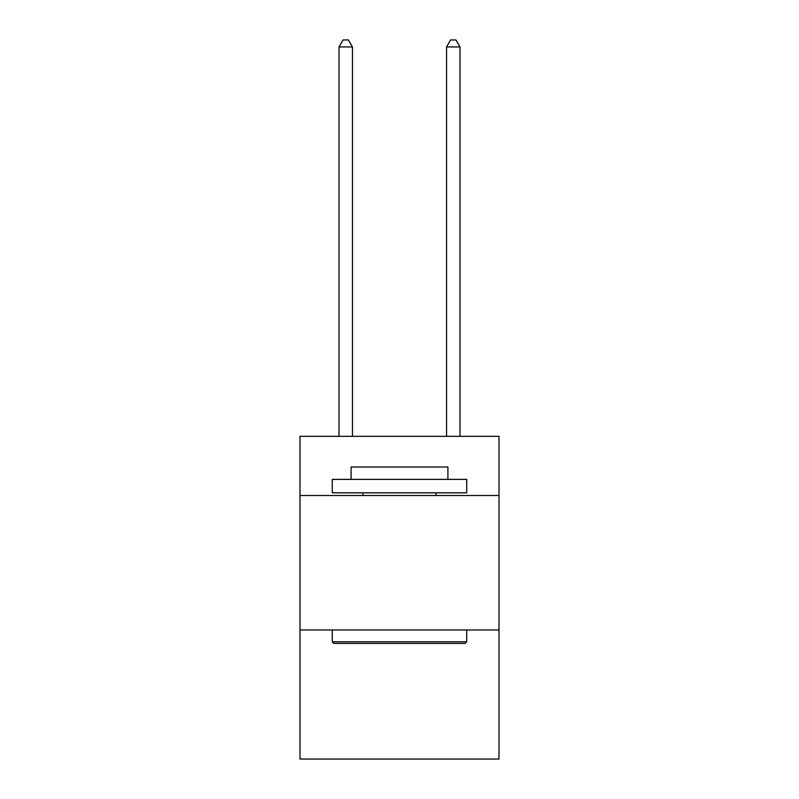 <?xml version="1.0" encoding="UTF-8"?>
<svg xmlns="http://www.w3.org/2000/svg" width="799" height="799" viewBox="0 0 799 799"><rect width="100%" height="100%" fill="white"/><g stroke="black" fill="none" stroke-linecap="round" stroke-linejoin="round"><path stroke-width="1.2" d="M499.005 495.51L499.005 436.344L299.995 436.344L299.995 495.51L499.005 495.51L499.005 759.05L299.995 759.05L299.995 495.51M499.005 629.972L299.995 629.972M333.882 643.415L332.274 641.797L466.726 641.797L465.118 643.415L333.882 643.415M466.726 479.37L466.726 492.813L332.274 492.813L332.274 479.37L466.726 479.37M351.091 479.37L351.091 466.996L447.909 466.996L447.909 479.37M466.726 629.972L466.726 641.797M332.274 629.972L332.274 641.797M436.074 492.813L436.074 495.51M362.926 492.813L362.926 495.51M352.439 436.344L352.439 46.941L338.996 46.941L338.996 436.344M338.996 46.941L343.031 39.95L348.404 39.95L352.439 46.941M460.004 436.344L460.004 46.941L446.561 46.941L446.561 436.344M446.561 46.941L450.596 39.95L455.969 39.95L460.004 46.941"/></g></svg>
